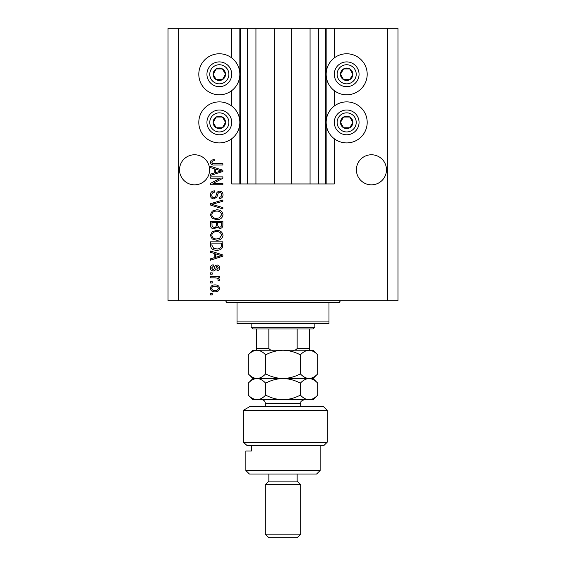 <?xml version="1.0" encoding="UTF-8"?>
<svg xmlns="http://www.w3.org/2000/svg" width="566" height="566" viewBox="0 0 566 566"><rect width="100%" height="100%" fill="white"/><g stroke="black" fill="none" stroke-linecap="round" stroke-linejoin="round"><path stroke-width="0.85" d="M255.938 28.3L255.938 183.95L274.687 183.95L274.687 28.3L231.706 28.3L231.706 57.93M231.706 90.645L231.706 106.04M231.706 138.755L231.706 183.95L240.55 183.95L240.55 28.3M247.625 28.3L247.625 183.95L240.55 183.95M255.938 183.95L247.625 183.95M274.687 183.95L291.313 183.95L291.313 28.3L274.687 28.3M318.375 28.3L318.375 183.95L325.45 183.95L325.45 28.3L310.062 28.3L310.062 183.95L291.313 183.95M310.062 28.3L291.313 28.3M318.375 183.95L310.062 183.95M325.45 28.3L326.158 28.3L326.158 183.95L325.45 183.95M334.294 138.755L334.294 183.95L326.158 183.95M387.356 28.3L387.356 300.688L397.969 300.688L397.969 28.3L334.294 28.3L334.294 57.93M334.294 90.645L334.294 106.04M334.294 28.3L326.158 28.3M386.472 169.8A15.034 15.034 0 0 0 371.438 154.766A15.034 15.034 0 0 0 356.403 169.8A15.034 15.034 0 0 0 371.438 184.834A15.034 15.034 0 0 0 386.472 169.8M209.597 169.8A15.034 15.034 0 0 0 194.562 154.766A15.034 15.034 0 0 0 179.528 169.8A15.034 15.034 0 0 0 194.562 184.834A15.034 15.034 0 0 0 209.597 169.8M346.675 53.77A20.518 20.518 0 0 0 326.158 74.288A20.518 20.518 0 0 0 346.675 94.805A20.518 20.518 0 0 0 367.192 74.288A20.518 20.518 0 0 0 346.675 53.77M346.675 101.88A20.518 20.518 0 0 1 367.192 122.398A20.518 20.518 0 0 1 346.675 142.915A20.518 20.518 0 0 1 326.158 122.398A20.518 20.518 0 0 1 346.675 101.88M219.325 94.805A20.518 20.518 0 0 1 198.808 74.288A20.518 20.518 0 0 1 219.325 53.77A20.518 20.518 0 0 1 239.843 74.288A20.518 20.518 0 0 1 219.325 94.805M219.325 142.915A20.518 20.518 0 0 0 239.843 122.398A20.518 20.518 0 0 0 219.325 101.88A20.518 20.518 0 0 0 198.808 122.398A20.518 20.518 0 0 0 219.325 142.915M220.337 178.163L210.481 178.163L210.481 176.875L222.863 176.875L222.863 178.248L212.993 183.469L222.863 183.469L222.863 184.757L210.481 184.757L210.481 183.377L220.337 178.163M213.927 198.907C211.592 198.673 210.389 197.378 210.319 195.008C210.481 192.398 211.875 191.018 214.5 190.862L214.663 192.15C212.844 192.313 211.882 193.303 211.769 195.114C211.755 196.607 212.462 197.435 213.891 197.619C215.328 197.237 216.106 196.204 216.233 194.527C216.559 192.511 217.691 191.4 219.629 191.188C221.808 191.372 222.94 192.567 223.025 194.782C222.912 197.131 221.674 198.404 219.325 198.581L219.162 197.293C220.712 197.18 221.518 196.352 221.575 194.824C221.596 193.423 220.938 192.638 219.601 192.475L218.349 192.879L216.884 196.996L213.927 198.907M222.863 208.925L210.481 205.026L210.481 203.696L222.863 199.989L222.863 201.319L211.932 204.291L222.863 207.588L222.863 208.925M210.319 214.74L212.264 211.09L216.509 209.837C220.188 209.689 222.36 211.323 223.025 214.747C222.381 218.108 220.259 219.742 216.658 219.643L212.215 218.384L210.319 214.74M210.319 235.322L212.264 231.671L216.509 230.419C220.188 230.27 222.36 231.911 223.025 235.329C222.381 238.689 220.259 240.324 216.658 240.232L212.215 238.965L210.319 235.322M214.181 253.419L210.481 252.344L210.481 251L222.863 254.955L222.863 256.207L210.481 260.169L210.481 258.832L214.181 257.749L214.181 253.419M212.25 294.9L210.481 294.9L210.481 293.613L212.25 293.613L212.25 294.9M387.356 300.688L168.031 300.688L168.031 28.3L178.644 28.3L178.644 300.688M231.706 28.3L178.644 28.3M215.08 291.844C212.392 292.014 210.807 290.86 210.319 288.384C210.8 285.95 212.349 284.797 214.981 284.931C217.62 284.79 219.176 285.943 219.643 288.384C219.191 290.797 217.669 291.95 215.08 291.844M212.25 283L210.481 283L210.481 281.712L212.25 281.712L212.25 283M215.151 277.856L210.481 277.856L210.481 276.569L219.488 276.569L219.488 277.856L218.052 277.856L219.643 279.378L219.162 280.587L217.875 280.106L218.037 279.236L216.99 278.083L215.151 277.856M212.25 274.156L210.481 274.156L210.481 272.869L212.25 272.869L212.25 274.156M213.226 270.937C211.359 270.803 210.389 269.784 210.319 267.895C210.418 266.084 211.38 265.065 213.212 264.831L213.375 266.119L211.606 267.987L213.007 269.657L213.821 269.359L214.316 268.15C214.535 266.36 215.455 265.305 217.082 264.994C218.766 265.164 219.622 266.112 219.643 267.845C219.615 269.565 218.759 270.541 217.075 270.781L216.912 269.494L218.363 267.888L217.259 266.275L216.509 266.685L215.993 268.128C215.78 269.862 214.854 270.796 213.226 270.937M216.743 250.2C213.071 250.42 210.991 248.849 210.481 245.488L210.481 241.838L222.863 241.838L222.636 247.292C221.341 249.429 219.375 250.398 216.743 250.2M214.118 228.813C211.712 228.706 210.502 227.461 210.481 225.063L210.481 221.256L222.863 221.256L222.863 225.091C222.848 227.171 221.815 228.303 219.75 228.487L217.153 227.108L214.118 228.813M214.181 168.682L210.481 167.6L210.481 166.263L222.863 170.217L222.863 171.47L210.481 175.425L210.481 174.095L214.181 173.005L214.181 168.682M210.319 162.18L211.196 160.249L214.181 159.506L214.337 160.794C213 160.638 212.144 161.119 211.769 162.237L212.703 163.524L222.863 163.687L222.863 164.975L214.457 164.975C212.116 165.222 210.736 164.296 210.319 162.18M218.363 288.356C217.896 286.778 216.771 286.063 214.988 286.219C213.17 286.063 212.045 286.799 211.606 288.419C212.073 289.997 213.205 290.712 214.988 290.556C216.806 290.705 217.924 289.976 218.363 288.356M219.233 255.011L215.625 253.844L215.625 257.325L221.575 255.584L219.233 255.011M221.412 243.125L211.932 243.125L211.932 245.333L213.736 248.417L216.757 248.913C218.625 249.09 220.096 248.467 221.172 247.045L221.412 243.125M221.575 235.343C221.044 232.718 219.346 231.508 216.488 231.706C213.828 231.628 212.25 232.831 211.769 235.315C212.285 237.876 213.927 239.085 216.7 238.944L219.495 238.406L221.575 235.343M221.412 222.544L217.719 222.544L217.832 226.082L219.544 227.207C220.988 227.037 221.61 226.181 221.412 224.645L221.412 222.544M216.269 222.544L211.932 222.544L212.087 226.336L214.104 227.525C215.653 227.391 216.375 226.52 216.269 224.914L216.269 222.544M221.575 214.762C221.044 212.137 219.346 210.927 216.488 211.125C213.828 211.04 212.25 212.243 211.769 214.733C212.285 217.294 213.927 218.504 216.7 218.363L219.495 217.825L221.575 214.762M219.233 170.267L215.625 169.107L215.625 172.58L221.575 170.847L219.233 170.267M224.688 77.386A6.191 6.191 0 0 0 216.226 68.925A6.191 6.191 0 0 0 216.226 79.65A6.191 6.191 0 0 0 224.688 77.386M223.966 76.969L225.516 74.288L222.424 68.925L216.226 68.925L213.134 74.288L216.226 79.65L222.424 79.65L223.966 76.969M208.599 68.097A12.381 12.381 0 0 1 225.516 63.562A12.381 12.381 0 0 1 230.051 80.478A12.381 12.381 0 0 1 213.134 85.013A12.381 12.381 0 0 1 208.599 68.097A12.381 12.381 0 0 0 213.134 85.013A12.381 12.381 0 0 0 230.051 80.478M225.516 74.288L222.424 68.925L216.226 68.925L213.134 74.288L216.226 79.65L222.424 79.65L225.516 74.288M352.038 77.386A6.191 6.191 0 0 0 343.576 68.925A6.191 6.191 0 0 0 343.576 79.65A6.191 6.191 0 0 0 352.038 77.386M351.316 76.969L352.866 74.288L349.774 68.925L343.576 68.925L340.484 74.288L343.576 79.65L349.774 79.65L351.316 76.969M335.949 68.097A12.381 12.381 0 0 1 352.866 63.562A12.381 12.381 0 0 1 357.401 80.478A12.381 12.381 0 0 1 340.484 85.013A12.381 12.381 0 0 1 335.949 68.097A12.381 12.381 0 0 0 340.484 85.013A12.381 12.381 0 0 0 357.401 80.478M352.866 74.288L349.774 68.925L343.576 68.925L340.484 74.288L343.576 79.65L349.774 79.65L352.866 74.288M352.038 125.496A6.191 6.191 0 0 0 343.576 117.035A6.191 6.191 0 0 0 343.576 127.76A6.191 6.191 0 0 0 352.038 125.496M351.316 125.079L352.866 122.398L349.774 117.035L343.576 117.035L340.484 122.398L343.576 127.76L349.774 127.76L351.316 125.079M335.949 116.207A12.381 12.381 0 0 1 352.866 111.672A12.381 12.381 0 0 1 357.401 128.588A12.381 12.381 0 0 1 340.484 133.123A12.381 12.381 0 0 1 335.949 116.207A12.381 12.381 0 0 0 340.484 133.123A12.381 12.381 0 0 0 357.401 128.588M352.866 122.398L349.774 117.035L343.576 117.035L340.484 122.398L343.576 127.76L349.774 127.76L352.866 122.398M224.688 125.496A6.191 6.191 0 0 0 216.226 117.035A6.191 6.191 0 0 0 216.226 127.76A6.191 6.191 0 0 0 224.688 125.496M223.966 125.079L225.516 122.398L222.424 117.035L216.226 117.035L213.134 122.398L216.226 127.76L222.424 127.76L223.966 125.079M208.599 116.207A12.381 12.381 0 0 1 225.516 111.672A12.381 12.381 0 0 1 230.051 128.588A12.381 12.381 0 0 1 213.134 133.123A12.381 12.381 0 0 1 208.599 116.207A12.381 12.381 0 0 0 213.134 133.123A12.381 12.381 0 0 0 230.051 128.588M222.424 127.76L225.516 122.398L222.424 117.035L216.226 117.035L213.134 122.398L216.233 127.76M224.631 300.688A1.769 1.769 0 0 1 226.4 302.456L237.013 302.456L237.013 321.913L328.988 321.913L328.988 302.456L237.013 302.456M341.369 300.688A1.769 1.769 0 0 0 339.6 302.456L328.988 302.456M328.988 321.913L328.988 323.681L237.013 323.681L237.013 321.913M314.838 327.219L313.069 328.988L252.931 328.988L251.162 327.219L314.838 327.219L314.838 323.681M251.162 327.219L251.162 323.681M309.531 328.988L309.531 349.562M292.848 350.213C294.759 350.446 296.195 349.859 297.15 348.444L309.531 348.444M297.15 328.988L297.15 348.444M268.85 328.988L268.85 348.444C269.805 349.859 271.241 350.446 273.152 350.213M256.469 328.988L256.469 350.213L256.469 348.444L268.85 348.444M323.681 406.812L327.219 410.35L243.295 410.35L249.443 406.812L323.681 406.812M320.144 470.488L316.606 474.025L249.394 474.025L245.856 470.488L320.144 470.488L320.144 445.725M297.15 481.1L268.85 481.1L265.312 484.637L300.688 484.637L297.15 481.1L297.15 474.025M300.688 534.163L297.15 537.7L268.85 537.7L265.312 534.163L300.688 534.163L300.688 484.637M265.312 534.163L265.312 484.637M268.85 481.1L268.85 474.025M251.361 445.725L251.361 451.031L245.856 451.031L251.361 451.031M245.856 470.488L245.856 451.031M247.271 445.725L243.295 442.188L327.219 442.188L323.681 445.725L247.271 445.725L243.295 442.188L243.295 410.35L249.443 406.812M300.362 354.861C303.065 351.96 305.958 350.404 309.043 350.213C312.092 350.389 314.979 351.939 317.717 354.861L317.717 373.864C315.014 376.765 312.128 378.321 309.043 378.512C305.994 378.336 303.1 376.786 300.362 373.864L300.362 354.861C294.886 351.939 289.099 350.389 283 350.213C276.831 350.404 271.043 351.96 265.638 354.861L265.638 373.864C262.921 376.772 260.027 378.329 256.957 378.512C253.886 378.321 250.993 376.772 248.283 373.864L248.283 354.861C251 351.953 253.893 350.396 256.957 350.213C260.035 350.404 262.928 351.953 265.638 354.861M300.362 373.864C294.957 376.765 289.169 378.321 283 378.512C276.901 378.336 271.114 376.786 265.638 373.864M312.899 351.189L309.043 350.213L252.931 350.213L248.283 354.861M317.717 373.864L313.069 378.512L252.931 378.512L248.283 373.864M317.717 354.861L313.069 350.213L309.043 350.213M309.043 378.512C312.092 378.689 314.979 380.239 317.717 383.161L317.717 395.089C315.014 397.99 312.128 399.546 309.043 399.738L252.931 399.738L248.283 395.089L248.283 383.161C251 380.253 253.893 378.696 256.957 378.512C260.02 378.696 262.914 380.246 265.638 383.161C271.043 380.26 276.831 378.704 283 378.512C289.099 378.689 294.886 380.239 300.362 383.161C303.065 380.26 305.958 378.704 309.043 378.512M317.717 395.089L313.069 399.738L310.175 399.653M309.043 399.738C305.994 399.561 303.1 398.011 300.362 395.089C294.957 397.99 289.169 399.546 283 399.738C276.901 399.561 271.114 398.011 265.638 395.089C262.921 397.997 260.027 399.554 256.957 399.738C253.901 399.554 251.007 398.004 248.283 395.089M252.5 398.443L255.825 399.653M265.638 395.089L265.638 383.161M300.362 395.089L300.362 383.161M239.843 28.3L239.843 183.95M227.596 79.063A9.551 9.551 0 0 0 224.101 66.017A9.551 9.551 0 0 0 211.054 69.512A9.551 9.551 0 0 0 214.549 82.558A9.551 9.551 0 0 0 227.596 79.063M354.946 79.063A9.551 9.551 0 0 0 351.451 66.017A9.551 9.551 0 0 0 338.404 69.512A9.551 9.551 0 0 0 341.899 82.558A9.551 9.551 0 0 0 354.946 79.063M354.946 127.173A9.551 9.551 0 0 0 351.451 114.127A9.551 9.551 0 0 0 338.404 117.622A9.551 9.551 0 0 0 341.899 130.668A9.551 9.551 0 0 0 354.946 127.173M227.596 127.173A9.551 9.551 0 0 0 224.101 114.127A9.551 9.551 0 0 0 211.054 117.622A9.551 9.551 0 0 0 214.549 130.668A9.551 9.551 0 0 0 227.596 127.173M300.688 406.812L300.688 403.275L265.312 403.275C265.1 401.124 263.926 399.95 261.775 399.738M327.219 442.188L327.219 410.35M313.069 378.512L317.717 383.161M252.931 378.512L248.283 383.161M265.312 406.812L265.312 403.275M300.688 403.275C301.331 402.405 299.28 401.563 304.225 399.738"/></g></svg>
